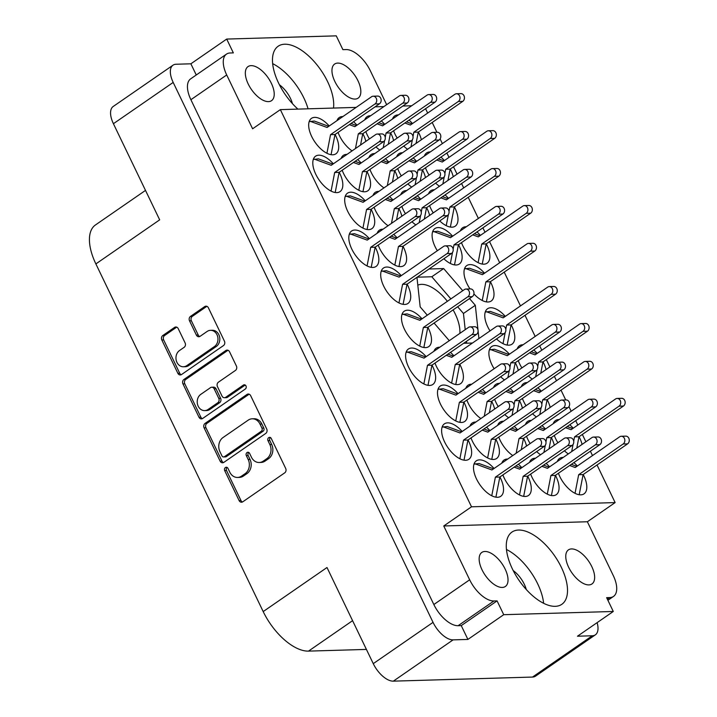 <?xml version="1.0" encoding="UTF-8"?>
<svg xmlns="http://www.w3.org/2000/svg" width="717" height="717" viewBox="0 0 717 717"><rect width="100%" height="100%" fill="white"/><g stroke="black" fill="none" stroke-linecap="round" stroke-linejoin="round"><path stroke-width="1.08" d="M333.513 108.061A43.889 21.609 55.4 0 0 318.357 66.627A43.889 21.609 55.4 0 0 284.73 44.221A43.889 21.609 55.4 0 0 278.142 46.246A43.889 21.609 55.4 0 0 297.905 109.109M308.068 108.814A43.889 21.609 55.4 0 0 272.648 63.643M555.254 606.322A43.889 21.609 55.4 0 0 561.841 604.297A43.889 21.609 55.4 0 0 558.301 561.608A43.889 21.609 55.4 0 0 518.543 530.051A43.889 21.609 55.4 0 0 511.956 532.077A43.889 21.609 55.4 0 0 515.487 574.765A43.889 21.609 55.4 0 0 555.254 606.322M543.62 603.284A43.889 21.609 55.4 0 0 506.453 549.473M588.863 584.902A20.703 10.19 55.4 0 0 591.973 583.943A20.703 10.19 55.4 0 0 590.306 563.804A20.703 10.19 55.4 0 0 571.548 548.926A20.703 10.19 55.4 0 0 568.438 549.876A20.703 10.19 55.4 0 0 570.105 570.015A20.703 10.19 55.4 0 0 588.863 584.902M502.25 587.447A20.703 10.19 55.4 0 0 505.351 586.488A20.703 10.19 55.4 0 0 503.692 566.358A20.703 10.19 55.4 0 0 484.934 551.472A20.703 10.19 55.4 0 0 481.824 552.422A20.703 10.19 55.4 0 0 483.491 572.56A20.703 10.19 55.4 0 0 502.25 587.447M337.734 63.096A20.703 10.19 -124.6 0 1 356.492 77.983A20.703 10.19 -124.6 0 1 358.159 98.121A20.703 10.19 -124.6 0 1 355.049 99.071A20.703 10.19 -124.6 0 1 336.3 84.194A20.703 10.19 -124.6 0 1 334.633 64.055A20.703 10.19 -124.6 0 1 337.734 63.096M292.473 103.687A19.87 9.787 55.4 0 0 279.379 84.731M251.12 65.641A20.703 10.19 -124.6 0 1 269.879 80.528A20.703 10.19 -124.6 0 1 271.546 100.667A20.703 10.19 -124.6 0 1 268.436 101.617A20.703 10.19 -124.6 0 1 249.677 86.739A20.703 10.19 -124.6 0 1 248.01 66.6A20.703 10.19 -124.6 0 1 251.12 65.641M183.427 366.763L185.273 366.71A8.694 7.215 -91.7 0 0 188.661 365.571L216.247 346.517A8.694 7.215 -91.7 0 0 218.837 334.66A8.694 7.215 -91.7 0 0 212.357 330.268L210.502 330.322A8.694 7.215 -91.7 0 0 207.123 331.451L200.079 336.318A3.253 2.698 -91.7 0 1 198.815 336.748A3.253 2.698 -91.7 0 1 196.386 335.099L189.521 320.84A3.253 2.698 -91.7 0 1 190.489 316.403L204.695 306.598A3.253 2.698 -91.7 0 1 205.958 306.168A3.253 2.698 -91.7 0 1 208.387 307.808L224.43 341.149A3.253 2.698 -91.7 0 1 223.462 345.576L181.553 374.525A3.253 2.698 -91.7 0 1 180.29 374.946A3.253 2.698 -91.7 0 1 177.861 373.306L161.818 339.975A3.253 2.698 -91.7 0 1 162.786 335.538L174.545 327.418A3.253 2.698 -91.7 0 1 175.808 326.997A3.253 2.698 -91.7 0 1 178.228 328.637L185.103 342.905A3.253 2.698 -91.7 0 1 184.126 347.333L179.528 350.514A8.694 7.215 -91.7 0 0 176.239 360.391A8.694 7.215 -91.7 0 0 183.427 366.763A8.694 7.215 -91.7 0 0 186.805 365.625L214.392 346.571A8.694 7.215 -91.7 0 0 216.991 334.714A8.694 7.215 -91.7 0 0 210.502 330.322M245.976 385.925A2.276 1.891 -91.7 0 0 243.395 385.074L225.703 397.29A3.253 2.698 -91.7 0 1 224.439 397.72A3.253 2.698 -91.7 0 1 222.01 396.08L217.457 386.615A3.253 2.698 -91.7 0 1 218.425 382.179L235.427 370.438A3.253 2.698 -91.7 0 0 236.395 366.011L229.53 351.742A3.253 2.698 -91.7 0 0 227.101 350.102A3.253 2.698 -91.7 0 0 225.837 350.523L183.928 379.472A3.253 2.698 -91.7 0 0 182.96 383.9L199.003 417.24A3.253 2.698 -91.7 0 0 201.423 418.88A3.253 2.698 -91.7 0 0 202.687 418.45L245.295 389.026A2.276 1.891 -91.7 0 0 245.976 385.925M421.363 139.743A21.528 10.603 55.4 0 0 418.37 132.027M412.508 123.539A21.528 10.603 55.4 0 0 409.048 120.097M398.41 114.926A21.528 10.603 55.4 0 0 397.971 114.926A21.528 10.603 55.4 0 0 394.735 115.921A21.528 10.603 55.4 0 0 392.504 119.004M453.252 176.749A21.528 10.603 55.4 0 0 450.258 169.033M444.397 160.554A21.528 10.603 55.4 0 0 440.937 157.113M430.299 151.932A21.528 10.603 55.4 0 0 429.85 151.932A21.528 10.603 55.4 0 0 426.624 152.927A21.528 10.603 55.4 0 0 424.392 156.01M401.861 216.211A21.528 10.603 55.4 0 0 398.858 208.486M393.006 200.007A21.528 10.603 55.4 0 0 389.537 196.566M378.899 191.385A21.528 10.603 55.4 0 0 378.459 191.385A21.528 10.603 55.4 0 0 375.224 192.38A21.528 10.603 55.4 0 0 372.992 195.463M365.84 141.374A21.528 10.603 55.4 0 0 362.847 133.658M356.985 125.179A21.528 10.603 55.4 0 0 353.526 121.738M342.887 116.557A21.528 10.603 55.4 0 0 342.448 116.557A21.528 10.603 55.4 0 0 339.213 117.552A21.528 10.603 55.4 0 0 336.981 120.635M461.479 242.624A21.528 10.603 55.4 0 0 483.876 264.179A21.528 10.603 55.4 0 0 487.103 263.184A21.528 10.603 55.4 0 0 486.269 243.861M480.417 235.382A21.528 10.603 55.4 0 0 476.948 231.941M466.31 226.76A21.528 10.603 55.4 0 0 465.871 226.76A21.528 10.603 55.4 0 0 462.635 227.755A21.528 10.603 55.4 0 0 460.404 230.838M425.495 177.565A21.528 10.603 55.4 0 0 422.492 169.848M416.64 161.37A21.528 10.603 55.4 0 0 413.18 157.928M402.542 152.748A21.528 10.603 55.4 0 0 402.094 152.748A21.528 10.603 55.4 0 0 398.858 153.743A21.528 10.603 55.4 0 0 396.635 156.826M443.859 258.756A21.528 10.603 55.4 0 0 456.111 264.994A21.528 10.603 55.4 0 0 459.346 263.999A21.528 10.603 55.4 0 0 458.513 244.676M452.651 236.198A21.528 10.603 55.4 0 0 438.105 227.576A21.528 10.603 55.4 0 0 434.878 228.571A21.528 10.603 55.4 0 0 437.343 250.726M397.729 178.381A21.528 10.603 55.4 0 0 394.735 170.664M388.874 162.185A21.528 10.603 55.4 0 0 385.414 158.744M374.776 153.563A21.528 10.603 55.4 0 0 374.328 153.563A21.528 10.603 55.4 0 0 371.101 154.558A21.528 10.603 55.4 0 0 368.87 157.641M401.251 275.651A21.528 10.603 55.4 0 0 386.714 267.038A21.528 10.603 55.4 0 0 383.478 268.033A21.528 10.603 55.4 0 0 385.208 288.969A21.528 10.603 55.4 0 0 404.72 304.447A21.528 10.603 55.4 0 0 407.946 303.461A21.528 10.603 55.4 0 0 407.113 284.129M439.736 220.926A21.528 10.603 55.4 0 0 451.988 227.172A21.528 10.603 55.4 0 0 455.223 226.178A21.528 10.603 55.4 0 0 454.381 206.855M448.528 198.376A21.528 10.603 55.4 0 0 445.06 194.934M434.421 189.754A21.528 10.603 55.4 0 0 433.982 189.754A21.528 10.603 55.4 0 0 430.747 190.749A21.528 10.603 55.4 0 0 428.515 193.832M473.91 293.889A21.528 10.603 55.4 0 0 487.999 302A21.528 10.603 55.4 0 0 491.235 301.006A21.528 10.603 55.4 0 0 490.392 281.682M484.54 273.204A21.528 10.603 55.4 0 0 469.993 264.591A21.528 10.603 55.4 0 0 466.767 265.577A21.528 10.603 55.4 0 0 470.011 288.924M393.606 140.559A21.528 10.603 55.4 0 0 390.604 132.842M384.751 124.364A21.528 10.603 55.4 0 0 381.292 120.913M370.653 115.742A21.528 10.603 55.4 0 0 370.205 115.742A21.528 10.603 55.4 0 0 366.979 116.737A21.528 10.603 55.4 0 0 364.747 119.82M429.617 215.396A21.528 10.603 55.4 0 0 426.624 207.67M420.762 199.192A21.528 10.603 55.4 0 0 417.303 195.75M406.664 190.57A21.528 10.603 55.4 0 0 406.216 190.57A21.528 10.603 55.4 0 0 402.99 191.564A21.528 10.603 55.4 0 0 400.758 194.648M365.24 200.823A21.528 10.603 55.4 0 0 350.694 192.201A21.528 10.603 55.4 0 0 347.467 193.196A21.528 10.603 55.4 0 0 349.197 214.141A21.528 10.603 55.4 0 0 368.699 229.619A21.528 10.603 55.4 0 0 371.935 228.624A21.528 10.603 55.4 0 0 371.101 209.301M378.2 245.071A21.528 10.603 55.4 0 0 400.588 266.625A21.528 10.603 55.4 0 0 403.823 265.631A21.528 10.603 55.4 0 0 402.99 246.307M397.128 237.829A21.528 10.603 55.4 0 0 393.669 234.387M383.03 229.207A21.528 10.603 55.4 0 0 382.582 229.207A21.528 10.603 55.4 0 0 379.356 230.202A21.528 10.603 55.4 0 0 377.124 233.294M342.179 170.243A21.528 10.603 55.4 0 0 364.577 191.797A21.528 10.603 55.4 0 0 367.812 190.803A21.528 10.603 55.4 0 0 366.97 171.48M361.117 163.001A21.528 10.603 55.4 0 0 357.658 159.559M347.019 154.379A21.528 10.603 55.4 0 0 346.571 154.379A21.528 10.603 55.4 0 0 343.335 155.374A21.528 10.603 55.4 0 0 341.113 158.457M369.372 238.644A21.528 10.603 55.4 0 0 354.825 230.032A21.528 10.603 55.4 0 0 351.59 231.017A21.528 10.603 55.4 0 0 353.329 251.963A21.528 10.603 55.4 0 0 372.831 267.441A21.528 10.603 55.4 0 0 376.058 266.446A21.528 10.603 55.4 0 0 375.224 247.123M333.351 163.817A21.528 10.603 55.4 0 0 318.805 155.195A21.528 10.603 55.4 0 0 315.579 156.189A21.528 10.603 55.4 0 0 317.308 177.135A21.528 10.603 55.4 0 0 336.82 192.613A21.528 10.603 55.4 0 0 340.046 191.618A21.528 10.603 55.4 0 0 339.213 172.295M329.228 125.995A21.528 10.603 55.4 0 0 314.682 117.373A21.528 10.603 55.4 0 0 311.456 118.368A21.528 10.603 55.4 0 0 313.186 139.304A21.528 10.603 55.4 0 0 332.688 154.791A21.528 10.603 55.4 0 0 335.923 153.796A21.528 10.603 55.4 0 0 335.081 134.473M494.058 468.488A21.528 10.603 55.4 0 0 479.512 459.866A21.528 10.603 55.4 0 0 476.285 460.861A21.528 10.603 55.4 0 0 478.015 481.806A21.528 10.603 55.4 0 0 497.526 497.284A21.528 10.603 55.4 0 0 500.753 496.289A21.528 10.603 55.4 0 0 499.919 476.966M462.169 431.482A21.528 10.603 55.4 0 0 447.632 422.86A21.528 10.603 55.4 0 0 444.397 423.855A21.528 10.603 55.4 0 0 446.126 444.8A21.528 10.603 55.4 0 0 465.638 460.278A21.528 10.603 55.4 0 0 468.864 459.283A21.528 10.603 55.4 0 0 468.031 439.96M426.158 356.645A21.528 10.603 55.4 0 0 411.612 348.032A21.528 10.603 55.4 0 0 408.385 349.027A21.528 10.603 55.4 0 0 410.115 369.963A21.528 10.603 55.4 0 0 429.617 385.441A21.528 10.603 55.4 0 0 432.853 384.455A21.528 10.603 55.4 0 0 432.019 365.132M470.997 437.908A21.528 10.603 55.4 0 0 493.395 459.463A21.528 10.603 55.4 0 0 496.63 458.468A21.528 10.603 55.4 0 0 495.788 439.145M489.935 430.666A21.528 10.603 55.4 0 0 486.476 427.224M475.837 422.044A21.528 10.603 55.4 0 0 475.389 422.044A21.528 10.603 55.4 0 0 472.153 423.039A21.528 10.603 55.4 0 0 469.931 426.122M434.986 363.071A21.528 10.603 55.4 0 0 457.383 384.626A21.528 10.603 55.4 0 0 460.61 383.64A21.528 10.603 55.4 0 0 459.776 364.308M453.924 355.829A21.528 10.603 55.4 0 0 450.455 352.388M439.817 347.216A21.528 10.603 55.4 0 0 439.378 347.216A21.528 10.603 55.4 0 0 436.142 348.211A21.528 10.603 55.4 0 0 433.91 351.294M458.046 393.66A21.528 10.603 55.4 0 0 443.5 385.038A21.528 10.603 55.4 0 0 440.274 386.033A21.528 10.603 55.4 0 0 442.004 406.969A21.528 10.603 55.4 0 0 461.506 422.456A21.528 10.603 55.4 0 0 464.741 421.462A21.528 10.603 55.4 0 0 463.899 402.138M522.424 408.224A21.528 10.603 55.4 0 0 519.422 400.507M513.569 392.02A21.528 10.603 55.4 0 0 510.11 388.578M499.471 383.407A21.528 10.603 55.4 0 0 499.023 383.407A21.528 10.603 55.4 0 0 495.797 384.402A21.528 10.603 55.4 0 0 493.565 387.485M530.652 474.098A21.528 10.603 55.4 0 0 553.049 495.653A21.528 10.603 55.4 0 0 556.275 494.658A21.528 10.603 55.4 0 0 555.442 475.335M549.581 466.857A21.528 10.603 55.4 0 0 546.121 463.415M535.482 458.235A21.528 10.603 55.4 0 0 535.034 458.235A21.528 10.603 55.4 0 0 531.808 459.23A21.528 10.603 55.4 0 0 529.576 462.313M496.522 338.935A21.528 10.603 55.4 0 0 508.774 345.173A21.528 10.603 55.4 0 0 512.01 344.178A21.528 10.603 55.4 0 0 511.176 324.855M505.315 316.376A21.528 10.603 55.4 0 0 490.769 307.754A21.528 10.603 55.4 0 0 487.542 308.749A21.528 10.603 55.4 0 0 490.007 330.904M550.181 407.408A21.528 10.603 55.4 0 0 547.188 399.692M541.326 391.204A21.528 10.603 55.4 0 0 537.867 387.763M527.228 382.591A21.528 10.603 55.4 0 0 526.789 382.591A21.528 10.603 55.4 0 0 523.553 383.586A21.528 10.603 55.4 0 0 521.322 386.669M422.035 318.823A21.528 10.603 55.4 0 0 407.489 310.21A21.528 10.603 55.4 0 0 404.254 311.196A21.528 10.603 55.4 0 0 405.992 332.141A21.528 10.603 55.4 0 0 425.495 347.62A21.528 10.603 55.4 0 0 428.73 346.625A21.528 10.603 55.4 0 0 427.888 327.302M526.547 446.046A21.528 10.603 55.4 0 0 523.553 438.329M517.692 429.85A21.528 10.603 55.4 0 0 514.232 426.409M503.594 421.229A21.528 10.603 55.4 0 0 503.155 421.229A21.528 10.603 55.4 0 0 499.919 422.223A21.528 10.603 55.4 0 0 497.688 425.306M518.292 370.402A21.528 10.603 55.4 0 0 515.299 362.677M509.446 354.198A21.528 10.603 55.4 0 0 494.9 345.585A21.528 10.603 55.4 0 0 491.665 346.571A21.528 10.603 55.4 0 0 494.138 368.735M554.313 445.23A21.528 10.603 55.4 0 0 551.31 437.513M545.458 429.035A21.528 10.603 55.4 0 0 541.998 425.593M531.36 420.413A21.528 10.603 55.4 0 0 530.912 420.413A21.528 10.603 55.4 0 0 527.676 421.408A21.528 10.603 55.4 0 0 525.453 424.491M546.058 369.587A21.528 10.603 55.4 0 0 543.065 361.861M537.203 353.382A21.528 10.603 55.4 0 0 533.744 349.941M523.105 344.769A21.528 10.603 55.4 0 0 522.657 344.769A21.528 10.603 55.4 0 0 519.431 345.755A21.528 10.603 55.4 0 0 517.199 348.847M502.886 474.914A21.528 10.603 55.4 0 0 525.283 496.469A21.528 10.603 55.4 0 0 528.519 495.474A21.528 10.603 55.4 0 0 527.676 476.151M521.824 467.672A21.528 10.603 55.4 0 0 518.355 464.231M507.717 459.05A21.528 10.603 55.4 0 0 507.277 459.05A21.528 10.603 55.4 0 0 504.042 460.045A21.528 10.603 55.4 0 0 501.81 463.128M494.658 409.04A21.528 10.603 55.4 0 0 491.665 401.323M485.803 392.844A21.528 10.603 55.4 0 0 482.344 389.394M471.705 384.222A21.528 10.603 55.4 0 0 471.266 384.222A21.528 10.603 55.4 0 0 468.031 385.217A21.528 10.603 55.4 0 0 465.799 388.3M582.07 444.415A21.528 10.603 55.4 0 0 579.076 436.698M573.215 428.219A21.528 10.603 55.4 0 0 569.755 424.778M559.117 419.597A21.528 10.603 55.4 0 0 558.677 419.597A21.528 10.603 55.4 0 0 555.442 420.592A21.528 10.603 55.4 0 0 553.21 423.675M558.409 473.283A21.528 10.603 55.4 0 0 580.806 494.838A21.528 10.603 55.4 0 0 584.041 493.843A21.528 10.603 55.4 0 0 583.199 474.52M577.346 466.041A21.528 10.603 55.4 0 0 573.878 462.599M563.239 457.419A21.528 10.603 55.4 0 0 562.8 457.419A21.528 10.603 55.4 0 0 559.565 458.414A21.528 10.603 55.4 0 0 557.333 461.497M459.875 333.36A34.443 16.966 55.4 0 0 453.117 309.878M447.381 301.319A34.443 16.966 55.4 0 0 421.479 284.362A34.443 16.966 55.4 0 0 417.805 285.133M513.193 570.562A19.87 9.787 -124.6 0 1 526.287 589.508M196.261 74.989L190.874 63.804L176.068 64.243A20.533 10.11 55.4 0 0 172.994 65.193A20.533 10.11 55.4 0 0 173.182 82.428L433.041 622.356A20.533 10.11 55.4 0 0 453.099 639.869L467.905 639.43L503.728 614.693L613.286 611.476L577.472 636.212L592.278 635.773A20.533 10.11 55.4 0 0 595.361 634.832A20.533 10.11 55.4 0 0 597.118 622.643M453.099 639.869L393.328 681.15L532.507 677.063L592.278 635.773M246.98 394.458L205.071 423.397A3.253 2.698 -91.7 0 0 204.103 427.834L220.146 461.165A3.253 2.698 -91.7 0 0 222.566 462.806A3.253 2.698 -91.7 0 0 223.829 462.384L265.738 433.435A3.253 2.698 -91.7 0 0 266.715 429.008L250.663 395.667A3.253 2.698 -91.7 0 0 248.243 394.027A3.253 2.698 -91.7 0 0 246.98 394.458L248.835 394.395L206.917 423.344A3.253 2.698 -91.7 0 0 205.949 427.78L221.992 461.112A3.253 2.698 -91.7 0 0 223.489 462.582M229.798 472.189L227.925 468.309A2.276 1.891 -91.7 0 0 224.663 470.558L239.111 500.574A3.253 2.698 -91.7 0 0 241.539 502.223A3.253 2.698 -91.7 0 0 242.803 501.792L284.712 472.853A3.253 2.698 -91.7 0 0 285.68 468.416L271.232 438.401A2.276 1.891 -91.7 0 0 267.97 440.65L269.843 444.531A10.405 8.622 -91.7 0 1 266.742 458.719L263.247 461.13A10.405 8.622 -91.7 0 1 259.204 462.492A10.405 8.622 -91.7 0 1 251.452 457.24L249.579 453.35A2.276 1.891 -91.7 0 0 246.316 455.609L248.19 459.489A10.405 8.622 -91.7 0 1 245.089 473.677L241.593 476.088A10.405 8.622 -91.7 0 1 237.551 477.45A10.405 8.622 -91.7 0 1 229.798 472.189M173.182 82.428L113.411 123.709L159.676 219.841L95.872 263.91L263.193 611.583L326.997 567.514L373.261 663.646L433.041 622.356M366.414 649.414L308.498 651.117A46.372 22.836 -124.6 0 1 263.193 611.583M95.872 263.91A46.372 22.836 -124.6 0 1 95.424 224.986L145.506 190.399M190.874 63.804L226.697 39.068L336.264 35.85L342.905 49.661L346.051 49.572A24.844 12.234 55.4 0 1 370.322 70.75L386.66 104.682M554.286 435.461A21.528 10.603 55.4 0 0 557.907 442.748M564.422 450.769A21.528 10.603 55.4 0 0 568.294 453.933M466.875 400.086A21.528 10.603 55.4 0 0 480.883 418.558M518.274 360.624A21.528 10.603 55.4 0 0 521.895 367.92M528.411 375.941A21.528 10.603 55.4 0 0 532.283 379.096M526.52 436.277A21.528 10.603 55.4 0 0 530.15 443.563M536.666 451.585A21.528 10.603 55.4 0 0 540.537 454.748M500.654 376.757A21.528 10.603 55.4 0 0 504.517 379.92M498.763 437.092A21.528 10.603 55.4 0 0 512.772 455.564M522.397 398.446A21.528 10.603 55.4 0 0 526.018 405.741M532.534 413.763A21.528 10.603 55.4 0 0 536.406 416.927M494.64 399.27A21.528 10.603 55.4 0 0 498.261 406.557M504.777 414.578A21.528 10.603 55.4 0 0 508.649 417.742M401.834 206.433A21.528 10.603 55.4 0 0 405.455 213.72M411.97 221.741A21.528 10.603 55.4 0 0 415.842 224.905M365.822 131.605A21.528 10.603 55.4 0 0 369.443 138.892M375.959 146.913A21.528 10.603 55.4 0 0 379.831 150.077M429.591 205.618A21.528 10.603 55.4 0 0 433.22 212.904M369.945 169.427A21.528 10.603 55.4 0 0 383.953 187.899M397.702 168.612A21.528 10.603 55.4 0 0 401.332 175.898M407.848 183.919A21.528 10.603 55.4 0 0 411.719 187.083M338.057 132.421A21.528 10.603 55.4 0 0 352.065 150.893M374.068 207.249A21.528 10.603 55.4 0 0 388.076 225.721M425.468 167.796A21.528 10.603 55.4 0 0 429.089 175.082M435.604 183.104A21.528 10.603 55.4 0 0 439.476 186.268M393.579 130.79A21.528 10.603 55.4 0 0 397.2 138.076M403.716 146.098A21.528 10.603 55.4 0 0 407.588 149.261M597.028 464.966L615.132 502.581L587.375 521.752L443.76 525.973L469.662 579.793A24.844 12.234 55.4 0 0 493.932 600.971L497.078 600.882L503.728 614.693M467.905 639.43L461.255 625.618L458.109 625.708A24.844 12.234 -124.6 0 1 433.839 604.53L190.892 99.708A24.844 12.234 -124.6 0 1 190.65 78.861L226.473 54.125A24.844 12.234 55.4 0 0 226.706 74.971L190.892 99.708M461.255 625.618L497.078 600.882M607.389 599.224L609.791 597.566L606.636 597.655L613.286 611.476M416.953 277.336L420.18 306.912L427.305 315.184M434.072 323.035L449.281 340.683M462.743 290.708L443.662 268.57L429.017 269M477.988 329.865L475.317 305.29L469.51 298.559M478.929 338.558L478.096 330.904M463.63 343.291L472.458 343.031M592.502 455.573L590.396 451.19M585.87 441.789L582.338 434.439M577.812 425.047L575.706 420.664M571.18 411.262L568.939 406.611M565.731 399.952L561.017 390.138M556.491 380.736L554.384 376.362M549.858 366.961L546.318 359.611M541.801 350.21L539.695 345.836M535.169 336.434L524.996 315.31M520.479 305.908L504.221 272.137M499.695 262.736L489.532 241.611M485.006 232.209L482.899 227.827M478.373 218.434L468.21 197.3M463.684 187.908L461.578 183.525M457.052 174.123L453.52 166.774M448.994 157.381L446.888 152.999M442.362 143.597L440.121 138.946M436.913 132.286L432.199 122.473M427.673 113.071L425.566 108.697M615.132 502.581L471.508 506.802L280.356 109.629L356.152 107.398M375.09 106.842L383.909 106.582M402.855 106.026L411.675 105.766M237.551 477.45L239.406 477.397A10.405 8.622 -91.7 0 0 243.448 476.034L241.593 476.088M248.817 452.472A2.276 1.891 -91.7 0 0 248.172 455.555L250.036 459.436A10.405 8.622 -91.7 0 1 246.944 473.623L243.448 476.034M259.204 462.492L261.051 462.438A10.405 8.622 -91.7 0 0 265.102 461.076L263.247 461.13M270.47 437.513A2.276 1.891 -91.7 0 0 269.825 440.596L271.689 444.477A10.405 8.622 -91.7 0 1 268.588 458.665L265.102 461.076M227.164 467.421A2.276 1.891 -91.7 0 0 226.518 470.504L240.966 500.52A3.253 2.698 -91.7 0 0 242.454 501.99M221.911 455.806A2.276 1.891 -91.7 0 0 224.493 456.657L261.275 431.258A2.276 1.891 -91.7 0 0 261.956 428.148L259.984 424.052A10.405 8.622 -91.7 0 0 252.232 418.8A10.405 8.622 -91.7 0 0 248.181 420.162L223.041 437.522A10.405 8.622 -91.7 0 0 219.94 451.71L221.911 455.806M223.605 456.962L225.461 456.899A2.276 1.891 -91.7 0 0 226.339 456.604L224.493 456.657M252.232 418.8L254.078 418.746A10.405 8.622 -91.7 0 1 261.839 423.998L263.802 428.094A2.276 1.891 -91.7 0 1 263.13 431.195L226.339 456.604M202.346 418.656A3.253 2.698 -91.7 0 1 200.859 417.186L184.807 383.846L182.96 383.9M228.033 350.272A3.253 2.698 -91.7 0 0 227.692 350.47L185.784 379.418A3.253 2.698 -91.7 0 0 184.807 383.846M224.439 397.72L226.285 397.666A3.253 2.698 -91.7 0 0 227.549 397.236L245.214 385.038M200.787 394.359A8.694 7.215 -91.7 0 0 197.498 404.245A8.694 7.215 -91.7 0 0 204.686 410.608A8.694 7.215 -91.7 0 0 208.064 409.479L217.789 402.757A3.253 2.698 -91.7 0 0 218.757 398.329L214.195 388.865A3.253 2.698 -91.7 0 0 211.775 387.225A3.253 2.698 -91.7 0 0 210.511 387.646L200.787 394.359M204.686 410.608L206.532 410.554A8.694 7.215 -91.7 0 0 209.911 409.416L208.064 409.479M211.775 387.225L213.621 387.171A3.253 2.698 -91.7 0 1 216.05 388.811L220.603 398.276A3.253 2.698 -91.7 0 1 219.635 402.703L209.911 409.416M206.89 306.338A3.253 2.698 -91.7 0 0 206.55 306.535L192.344 316.349A3.253 2.698 -91.7 0 0 191.376 320.786L198.242 335.045A3.253 2.698 -91.7 0 0 199.738 336.524M176.74 327.167A3.253 2.698 -91.7 0 0 176.391 327.364L164.641 335.484A3.253 2.698 -91.7 0 0 163.673 339.921L179.716 373.252A3.253 2.698 -91.7 0 0 181.204 374.722M226.473 54.125A24.844 12.234 55.4 0 1 230.202 52.977L233.348 52.888L226.697 39.068M280.356 109.629L252.608 128.791L226.706 74.971M443.76 525.973L471.508 506.802M587.375 521.752L613.277 575.572A24.844 12.234 55.4 0 1 613.519 596.419L607.908 600.29M609.791 597.566A24.844 12.234 55.4 0 0 613.519 596.419M113.411 123.709A20.533 10.11 -124.6 0 1 113.214 106.474L172.994 65.193M393.328 681.15A20.533 10.11 -124.6 0 1 373.261 663.646M595.361 634.832L535.581 676.113A20.533 10.11 -124.6 0 1 532.507 677.063M450.885 298.899L431.804 276.762L417.16 277.192M431.804 276.762L443.662 268.57M465.216 329.677L463.451 313.481L457.652 306.751M463.451 313.481L475.317 305.29M466.686 343.201L466.48 341.319M309.161 121.639L314.279 121.039L328.745 126.326M309.834 121.173L327.086 127.474L371.558 96.75A4.141 3.433 88.3 0 1 373.172 96.212L377.617 96.078A4.141 3.433 88.3 0 1 381.032 99.116A4.141 3.433 88.3 0 1 379.463 103.822L334.991 134.536L331.075 154.675M373.172 96.212A4.141 3.433 88.3 0 1 376.595 99.242A4.141 3.433 88.3 0 1 375.027 103.947L330.546 134.662L326.934 153.268M334.991 134.536L330.546 134.662M567.21 426.534L572.74 428.551M565.552 427.673L571.082 429.698L615.553 398.975A4.141 3.433 88.3 0 1 617.167 398.437L621.603 398.302A4.141 3.433 88.3 0 1 625.027 401.332A4.141 3.433 88.3 0 1 623.458 406.037L578.986 436.761L576.782 448.071M617.167 398.437A4.141 3.433 88.3 0 1 620.581 401.466A4.141 3.433 88.3 0 1 619.013 406.172L574.541 436.886L573.708 441.188M573.071 444.423L571.682 451.593M578.986 436.761L574.541 436.886M479.798 391.159L485.328 393.176M478.14 392.298L483.67 394.314L528.142 363.6A4.141 3.433 88.3 0 1 529.755 363.062L534.192 362.927A4.141 3.433 88.3 0 1 537.616 365.957A4.141 3.433 88.3 0 1 536.047 370.662L491.575 401.386L489.37 412.696M529.755 363.062A4.141 3.433 88.3 0 1 533.17 366.091A4.141 3.433 88.3 0 1 531.602 370.797L487.13 401.511L484.271 416.218M491.575 401.386L487.13 401.511M515.819 465.987L521.34 468.004M514.152 467.134L519.682 469.151L564.154 438.437A4.141 3.433 88.3 0 1 565.767 437.89L570.203 437.764A4.141 3.433 88.3 0 1 573.627 440.794A4.141 3.433 88.3 0 1 572.058 445.499L527.587 476.213L523.67 496.361M565.767 437.89A4.141 3.433 88.3 0 1 569.181 440.919A4.141 3.433 88.3 0 1 567.622 445.624L523.141 476.348L519.52 494.954M527.587 476.213L523.141 476.348M531.198 351.697L536.719 353.714M529.54 352.845L535.061 354.861L579.542 324.147A4.141 3.433 88.3 0 1 581.146 323.609L585.592 323.475A4.141 3.433 88.3 0 1 589.007 326.504A4.141 3.433 88.3 0 1 587.447 331.209L542.966 361.924L540.77 373.243M581.146 323.609A4.141 3.433 88.3 0 1 584.57 326.638A4.141 3.433 88.3 0 1 583.002 331.344L538.53 362.058L537.687 366.351M537.06 369.596L535.662 376.766M542.966 361.924L538.53 362.058M539.453 427.35L544.974 429.366M537.795 428.488L543.316 430.514L587.788 399.79A4.141 3.433 88.3 0 1 589.401 399.252L593.846 399.118A4.141 3.433 88.3 0 1 597.261 402.156A4.141 3.433 88.3 0 1 595.693 406.862L551.221 437.576L549.016 448.887M589.401 399.252A4.141 3.433 88.3 0 1 592.825 402.282A4.141 3.433 88.3 0 1 591.256 406.987L546.775 437.702L545.942 442.004M545.314 445.239L543.916 452.409M551.221 437.576L546.775 437.702M489.37 349.842L494.488 349.251L508.962 354.53M490.052 349.376L507.304 355.677L551.776 324.962A4.141 3.433 88.3 0 1 553.39 324.425L557.826 324.29A4.141 3.433 88.3 0 1 561.25 327.319A4.141 3.433 88.3 0 1 559.681 332.025L515.209 362.739L513.005 374.059M553.39 324.425A4.141 3.433 88.3 0 1 556.804 327.454A4.141 3.433 88.3 0 1 555.236 332.159L510.764 362.874L509.93 367.167M509.303 370.411L507.905 377.581M515.209 362.739L510.764 362.874M511.687 428.166L517.217 430.182M510.029 429.313L515.559 431.329L560.031 400.606A4.141 3.433 88.3 0 1 561.635 400.068L566.08 399.934A4.141 3.433 88.3 0 1 569.504 402.972A4.141 3.433 88.3 0 1 567.936 407.677L523.464 438.392L521.259 449.702M561.635 400.068A4.141 3.433 88.3 0 1 565.059 403.097A4.141 3.433 88.3 0 1 563.49 407.803L519.018 438.517L516.159 453.225M523.464 438.392L519.018 438.517M401.959 314.467L407.077 313.876L421.551 319.155M402.64 314.001L419.893 320.302L464.365 289.587A4.141 3.433 88.3 0 1 465.978 289.05L470.415 288.915A4.141 3.433 88.3 0 1 473.838 291.944A4.141 3.433 88.3 0 1 472.27 296.65L427.798 327.364L423.872 347.512M465.978 289.05A4.141 3.433 88.3 0 1 469.393 292.079A4.141 3.433 88.3 0 1 467.834 296.784L423.353 327.499L419.732 346.105M427.798 327.364L423.353 327.499M535.321 389.519L540.851 391.536M533.663 390.666L539.193 392.683L583.665 361.968A4.141 3.433 88.3 0 1 585.278 361.431L589.715 361.296A4.141 3.433 88.3 0 1 593.138 364.326A4.141 3.433 88.3 0 1 591.57 369.031L547.098 399.754L544.893 411.065M585.278 361.431A4.141 3.433 88.3 0 1 588.693 364.46A4.141 3.433 88.3 0 1 587.124 369.165L542.652 399.88L541.819 404.173M541.183 407.417L539.793 414.587M547.098 399.754L542.652 399.88M485.248 312.02L490.365 311.429L504.84 316.708M485.92 311.554L503.173 317.855L547.654 287.141A4.141 3.433 88.3 0 1 549.258 286.594L553.703 286.468A4.141 3.433 88.3 0 1 557.118 289.498A4.141 3.433 88.3 0 1 555.558 294.203L511.078 324.918L507.161 345.065M549.258 286.594A4.141 3.433 88.3 0 1 552.682 289.632A4.141 3.433 88.3 0 1 551.113 294.337L506.641 325.052L505.799 329.345M505.171 332.58L503.02 343.658M511.078 324.918L506.641 325.052M543.576 465.172L549.105 467.188M541.918 466.319L547.438 468.335L591.919 437.612A4.141 3.433 88.3 0 1 593.524 437.074L597.969 436.949A4.141 3.433 88.3 0 1 601.393 439.978A4.141 3.433 88.3 0 1 599.824 444.683L555.343 475.398L551.427 495.546M593.524 437.074A4.141 3.433 88.3 0 1 596.947 440.104A4.141 3.433 88.3 0 1 595.379 444.809L550.907 475.532L547.286 494.138M555.343 475.398L550.907 475.532M507.564 390.335L513.085 392.36M505.906 391.482L511.427 393.499L555.908 362.784A4.141 3.433 88.3 0 1 557.512 362.246L561.958 362.112A4.141 3.433 88.3 0 1 565.372 365.141A4.141 3.433 88.3 0 1 563.804 369.847L519.332 400.57L517.136 411.881M557.512 362.246A4.141 3.433 88.3 0 1 560.936 365.276A4.141 3.433 88.3 0 1 559.368 369.981L514.896 400.695L514.053 404.997M513.426 408.233L512.028 415.403M519.332 400.57L514.896 400.695M437.979 389.304L443.097 388.704L457.563 393.992M438.652 388.838L455.904 395.139L500.385 364.415A4.141 3.433 88.3 0 1 501.99 363.877L506.435 363.743A4.141 3.433 88.3 0 1 509.85 366.772A4.141 3.433 88.3 0 1 508.281 371.487L463.809 402.201L459.893 422.34M501.99 363.877A4.141 3.433 88.3 0 1 505.413 366.907A4.141 3.433 88.3 0 1 503.845 371.612L459.373 402.327L455.752 420.933M463.809 402.201L459.373 402.327M447.91 354.144L453.44 356.161M446.252 355.291L451.782 357.308L496.254 326.593A4.141 3.433 88.3 0 1 497.867 326.056L502.303 325.921A4.141 3.433 88.3 0 1 505.727 328.951A4.141 3.433 88.3 0 1 504.159 333.656L459.687 364.379L455.761 384.518M497.867 326.056A4.141 3.433 88.3 0 1 501.282 329.085A4.141 3.433 88.3 0 1 499.713 333.79L455.241 364.505L451.62 383.111M459.687 364.379L455.241 364.505M483.93 428.981L489.451 430.998M482.272 430.128L487.793 432.145L532.265 401.421A4.141 3.433 88.3 0 1 533.878 400.884L538.324 400.749A4.141 3.433 88.3 0 1 541.738 403.788A4.141 3.433 88.3 0 1 540.17 408.493L495.698 439.207L491.781 459.355M533.878 400.884A4.141 3.433 88.3 0 1 537.302 403.913A4.141 3.433 88.3 0 1 535.733 408.618L491.253 439.333L487.632 457.939M495.698 439.207L491.253 439.333M406.091 352.298L411.208 351.697L425.674 356.976M406.763 351.832L424.016 358.124L468.497 327.409A4.141 3.433 88.3 0 1 470.101 326.871L474.546 326.737A4.141 3.433 88.3 0 1 477.961 329.766A4.141 3.433 88.3 0 1 476.402 334.472L431.921 365.195L428.004 385.334M470.101 326.871A4.141 3.433 88.3 0 1 473.525 329.901A4.141 3.433 88.3 0 1 471.956 334.606L427.484 365.32L423.864 383.927M431.921 365.195L427.484 365.32M442.102 427.126L447.22 426.525L461.694 431.813M442.774 426.66L460.036 432.96L504.508 402.237A4.141 3.433 88.3 0 1 506.112 401.699L510.558 401.574A4.141 3.433 88.3 0 1 513.981 404.603A4.141 3.433 88.3 0 1 512.413 409.308L467.941 440.023L464.016 460.171M506.112 401.699A4.141 3.433 88.3 0 1 509.536 404.729A4.141 3.433 88.3 0 1 507.968 409.434L463.496 440.157L459.875 458.755M467.941 440.023L463.496 440.157M473.991 464.132L479.108 463.532L493.583 468.819M474.663 463.666L491.916 469.967L536.397 439.252A4.141 3.433 88.3 0 1 538.001 438.705L542.446 438.58A4.141 3.433 88.3 0 1 545.87 441.609A4.141 3.433 88.3 0 1 544.302 446.315L499.821 477.029L495.904 497.177M538.001 438.705A4.141 3.433 88.3 0 1 541.425 441.735A4.141 3.433 88.3 0 1 539.856 446.44L495.384 477.163L491.763 495.77M499.821 477.029L495.384 477.163M571.341 464.356L576.862 466.373M569.674 465.503L575.204 467.52L619.676 436.796A4.141 3.433 88.3 0 1 621.289 436.259L625.726 436.133A4.141 3.433 88.3 0 1 629.15 439.163A4.141 3.433 88.3 0 1 627.581 443.868L583.109 474.582L579.193 494.73M621.289 436.259A4.141 3.433 88.3 0 1 624.704 439.288A4.141 3.433 88.3 0 1 623.145 443.993L578.664 474.717L575.043 493.314M583.109 474.582L578.664 474.717M313.284 159.461L318.402 158.86L332.876 164.148M313.956 158.995L331.209 165.295L375.69 134.572A4.141 3.433 88.3 0 1 377.294 134.034L381.74 133.909A4.141 3.433 88.3 0 1 385.163 136.938A4.141 3.433 88.3 0 1 383.595 141.643L339.114 172.358L335.197 192.506M377.294 134.034A4.141 3.433 88.3 0 1 380.718 137.064A4.141 3.433 88.3 0 1 379.15 141.769L334.678 172.492L331.057 191.098M339.114 172.358L334.678 172.492M349.296 234.289L354.413 233.697L368.888 238.976M349.977 233.823L367.229 240.123L411.701 209.409A4.141 3.433 88.3 0 1 413.315 208.871L417.751 208.737A4.141 3.433 88.3 0 1 421.175 211.766A4.141 3.433 88.3 0 1 419.606 216.471L375.134 247.186L371.209 267.333M413.315 208.871A4.141 3.433 88.3 0 1 416.729 211.9A4.141 3.433 88.3 0 1 415.161 216.606L370.689 247.32L367.068 265.926M375.134 247.186L370.689 247.32M355.112 161.316L360.633 163.333M353.445 162.463L358.975 164.48L403.447 133.756A4.141 3.433 88.3 0 1 405.06 133.219L409.506 133.093A4.141 3.433 88.3 0 1 412.92 136.122A4.141 3.433 88.3 0 1 411.352 140.828L366.88 171.542L362.963 191.69M405.06 133.219A4.141 3.433 88.3 0 1 408.484 136.248A4.141 3.433 88.3 0 1 406.915 140.953L362.435 171.677L358.814 190.274M366.88 171.542L362.435 171.677M391.123 236.144L396.644 238.161M389.465 237.291L394.986 239.308L439.467 208.593A4.141 3.433 88.3 0 1 441.072 208.047L445.517 207.921A4.141 3.433 88.3 0 1 448.932 210.95A4.141 3.433 88.3 0 1 447.372 215.656L402.891 246.37L398.975 266.518M441.072 208.047A4.141 3.433 88.3 0 1 444.495 211.085A4.141 3.433 88.3 0 1 442.927 215.79L398.455 246.505L394.834 265.111M402.891 246.37L398.455 246.505M345.173 196.467L350.29 195.875L364.765 201.154M345.845 196.001L363.098 202.302L407.579 171.587A4.141 3.433 88.3 0 1 409.183 171.04L413.628 170.915A4.141 3.433 88.3 0 1 417.043 173.944A4.141 3.433 88.3 0 1 415.484 178.65L371.003 209.364L367.086 229.512M409.183 171.04A4.141 3.433 88.3 0 1 412.607 174.07A4.141 3.433 88.3 0 1 411.038 178.775L366.566 209.498L362.945 228.105M371.003 209.364L366.566 209.498M414.758 197.507L420.287 199.523M413.1 198.654L418.62 200.67L463.101 169.956A4.141 3.433 88.3 0 1 464.706 169.409L469.151 169.284A4.141 3.433 88.3 0 1 472.566 172.313A4.141 3.433 88.3 0 1 471.006 177.018L426.525 207.733L424.33 219.043M464.706 169.409A4.141 3.433 88.3 0 1 468.129 172.439A4.141 3.433 88.3 0 1 466.561 177.144L422.089 207.867L421.246 212.16M420.619 215.396L419.221 222.566M426.525 207.733L422.089 207.867M378.746 122.67L384.267 124.695M377.088 123.817L382.609 125.834L427.081 95.119A4.141 3.433 88.3 0 1 428.694 94.581L433.14 94.447A4.141 3.433 88.3 0 1 436.554 97.476A4.141 3.433 88.3 0 1 434.986 102.181L390.514 132.905L388.318 144.216M428.694 94.581A4.141 3.433 88.3 0 1 432.118 97.611A4.141 3.433 88.3 0 1 430.55 102.316L386.069 133.03L385.235 137.332M384.608 140.568L383.21 147.738M390.514 132.905L386.069 133.03M464.473 268.848L469.59 268.257L484.056 273.536M465.145 268.382L482.398 274.683L526.878 243.968A4.141 3.433 88.3 0 1 528.483 243.422L532.928 243.296A4.141 3.433 88.3 0 1 536.343 246.325A4.141 3.433 88.3 0 1 534.774 251.031L490.303 281.745L486.386 301.893M528.483 243.422A4.141 3.433 88.3 0 1 531.906 246.46A4.141 3.433 88.3 0 1 530.338 251.165L485.866 281.88L482.245 300.486M490.303 281.745L485.866 281.88M442.523 196.691L448.044 198.708M440.856 197.838L446.386 199.855L490.858 169.131A4.141 3.433 88.3 0 1 492.471 168.594L496.908 168.468A4.141 3.433 88.3 0 1 500.332 171.497A4.141 3.433 88.3 0 1 498.763 176.203L454.291 206.917L450.375 227.065M492.471 168.594A4.141 3.433 88.3 0 1 495.886 171.623A4.141 3.433 88.3 0 1 494.327 176.328L449.846 207.052L449.012 211.345M448.385 214.58L446.225 225.658M454.291 206.917L449.846 207.052M381.184 271.295L386.302 270.703L400.776 275.982M381.865 270.829L399.118 277.129L443.59 246.415A4.141 3.433 88.3 0 1 445.203 245.877L449.64 245.743A4.141 3.433 88.3 0 1 453.063 248.772A4.141 3.433 88.3 0 1 451.495 253.477L407.023 284.201L403.097 304.34M445.203 245.877A4.141 3.433 88.3 0 1 448.618 248.907A4.141 3.433 88.3 0 1 447.05 253.612L402.578 284.326L398.957 302.933M407.023 284.201L402.578 284.326M382.869 160.5L388.399 162.517M381.211 161.648L386.732 163.664L431.213 132.941A4.141 3.433 88.3 0 1 432.817 132.403L437.262 132.269A4.141 3.433 88.3 0 1 440.686 135.307A4.141 3.433 88.3 0 1 439.118 140.012L394.637 170.727L392.441 182.037M432.817 132.403A4.141 3.433 88.3 0 1 436.241 135.432A4.141 3.433 88.3 0 1 434.672 140.138L390.2 170.852L387.341 185.56M394.637 170.727L390.2 170.852M432.584 231.842L437.702 231.25L452.167 236.529M433.256 231.376L450.509 237.677L494.99 206.962A4.141 3.433 88.3 0 1 496.594 206.415L501.04 206.29A4.141 3.433 88.3 0 1 504.454 209.319A4.141 3.433 88.3 0 1 502.895 214.025L458.414 244.739L454.497 264.887M496.594 206.415A4.141 3.433 88.3 0 1 500.018 209.445A4.141 3.433 88.3 0 1 498.449 214.15L453.978 244.873L453.135 249.166M452.508 252.402L450.357 263.48M458.414 244.739L453.978 244.873M410.635 159.685L416.156 161.701M408.977 160.832L414.498 162.849L458.97 132.125A4.141 3.433 88.3 0 1 460.583 131.587L465.028 131.453A4.141 3.433 88.3 0 1 468.443 134.491A4.141 3.433 88.3 0 1 466.875 139.197L422.403 169.911L420.198 181.222M460.583 131.587A4.141 3.433 88.3 0 1 464.007 134.617A4.141 3.433 88.3 0 1 462.438 139.322L417.957 170.037L417.124 174.339M416.496 177.574L415.098 184.744M422.403 169.911L417.957 170.037M474.403 233.697L479.933 235.714M472.745 234.844L478.275 236.861L522.747 206.146A4.141 3.433 88.3 0 1 524.36 205.6L528.796 205.474A4.141 3.433 88.3 0 1 532.22 208.504A4.141 3.433 88.3 0 1 530.652 213.209L486.18 243.923L482.254 264.071M524.36 205.6A4.141 3.433 88.3 0 1 527.775 208.629A4.141 3.433 88.3 0 1 526.206 213.334L481.734 244.058L478.114 262.664M486.18 243.923L481.734 244.058M350.98 123.494L356.51 125.511M349.322 124.633L354.852 126.658L399.324 95.935A4.141 3.433 88.3 0 1 400.937 95.397L405.374 95.262A4.141 3.433 88.3 0 1 408.798 98.292A4.141 3.433 88.3 0 1 407.229 102.997L362.757 133.72L360.552 145.031M400.937 95.397A4.141 3.433 88.3 0 1 404.352 98.426A4.141 3.433 88.3 0 1 402.784 103.131L358.312 133.846L355.453 148.553M362.757 133.72L358.312 133.846M387.001 198.322L392.522 200.339M385.334 199.469L390.864 201.486L435.336 170.771A4.141 3.433 88.3 0 1 436.949 170.225L441.385 170.099A4.141 3.433 88.3 0 1 444.809 173.129A4.141 3.433 88.3 0 1 443.24 177.834L398.769 208.548L396.564 219.859M436.949 170.225A4.141 3.433 88.3 0 1 440.363 173.254A4.141 3.433 88.3 0 1 438.804 177.959L394.323 208.683L391.464 223.381M398.769 208.548L394.323 208.683M438.392 158.869L443.922 160.886M436.734 160.008L442.264 162.033L486.735 131.31A4.141 3.433 88.3 0 1 488.34 130.772L492.785 130.637A4.141 3.433 88.3 0 1 496.209 133.676A4.141 3.433 88.3 0 1 494.64 138.381L450.159 169.095L447.964 180.406M488.34 130.772A4.141 3.433 88.3 0 1 491.763 133.801A4.141 3.433 88.3 0 1 490.195 138.506L445.723 169.221L444.89 173.523M444.253 176.758L442.864 183.928M450.159 169.095L445.723 169.221M406.503 121.854L412.033 123.88M404.845 123.001L410.375 125.018L454.847 94.303A4.141 3.433 88.3 0 1 456.46 93.766L460.897 93.631A4.141 3.433 88.3 0 1 464.32 96.661A4.141 3.433 88.3 0 1 462.752 101.366L418.28 132.089L416.075 143.4M456.46 93.766A4.141 3.433 88.3 0 1 459.875 96.795A4.141 3.433 88.3 0 1 458.306 101.5L413.834 132.215L413.001 136.517M412.365 139.752L410.975 146.922M418.28 132.089L413.834 132.215M216.247 346.517L214.392 346.571M245.178 385.02L243.395 385.074M493.932 600.971L458.109 625.708M246.944 473.623L245.089 473.677M250.036 459.436L248.19 459.489M248.172 455.555L246.316 455.609M268.588 458.665L266.742 458.719M271.689 444.477L269.843 444.531M269.825 440.596L267.97 440.65M240.966 500.52L239.111 500.574M226.518 470.504L224.663 470.558M206.917 423.344L205.071 423.397M221.992 461.112L220.146 461.165M205.949 427.78L204.103 427.834M263.13 431.195L261.275 431.258M263.802 428.094L261.956 428.148M261.839 423.998L259.984 424.052M200.859 417.186L199.003 417.24M185.784 379.418L183.928 379.472M227.692 350.47L225.837 350.523M227.549 397.236L225.703 397.29M219.635 402.703L217.789 402.757M220.603 398.276L218.757 398.329M216.05 388.811L214.195 388.865M188.661 365.571L186.805 365.625M198.242 335.045L196.386 335.099M191.376 320.786L189.521 320.84M192.344 316.349L190.489 316.403M206.55 306.535L204.695 306.598M179.716 373.252L177.861 373.306M163.673 339.921L161.818 339.975M164.641 335.484L162.786 335.538M176.391 327.364L174.545 327.418M433.839 604.53L469.662 579.793M352.585 620.671L308.498 651.117M379.463 103.822L375.027 103.947M623.458 406.037L619.013 406.172M536.047 370.662L531.602 370.797M572.058 445.499L567.622 445.624M587.447 331.209L583.002 331.344M595.693 406.862L591.256 406.987M559.681 332.025L555.236 332.159M567.936 407.677L563.49 407.803M472.27 296.65L467.834 296.784M591.57 369.031L587.124 369.165M555.558 294.203L551.113 294.337M599.824 444.683L595.379 444.809M563.804 369.847L559.368 369.981M508.281 371.487L503.845 371.612M504.159 333.656L499.713 333.79M540.17 408.493L535.733 408.618M476.402 334.472L471.956 334.606M512.413 409.308L507.968 409.434M544.302 446.315L539.856 446.44M627.581 443.868L623.145 443.993M383.595 141.643L379.15 141.769M419.606 216.471L415.161 216.606M411.352 140.828L406.915 140.953M447.372 215.656L442.927 215.79M415.484 178.65L411.038 178.775M471.006 177.018L466.561 177.144M434.986 102.181L430.55 102.316M534.774 251.031L530.338 251.165M498.763 176.203L494.327 176.328M451.495 253.477L447.05 253.612M439.118 140.012L434.672 140.138M502.895 214.025L498.449 214.15M466.875 139.197L462.438 139.322M530.652 213.209L526.206 213.334M407.229 102.997L402.784 103.131M443.24 177.834L438.804 177.959M494.64 138.381L490.195 138.506M462.752 101.366L458.306 101.5"/></g></svg>
